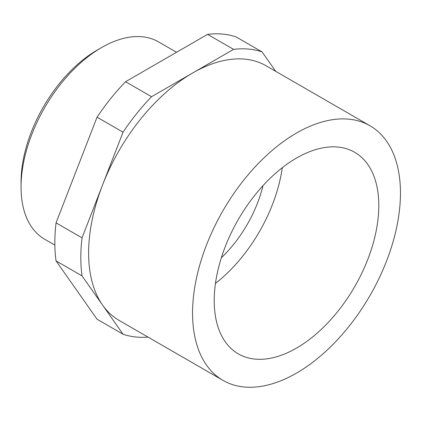 <?xml version="1.0" encoding="UTF-8"?>
<svg xmlns="http://www.w3.org/2000/svg" width="421" height="421" viewBox="0 0 421 421"><rect width="100%" height="100%" fill="white"/><g stroke="black" fill="none" stroke-linecap="round" stroke-linejoin="round"><path stroke-width="0.63" d="M176.552 52.278L158.57 41.895A113.928 65.776 120 0 0 101.608 47.536L101.608 47.536A113.928 65.776 120 0 0 21.05 187.066L21.05 182.067A107.802 62.24 -60 0 1 97.277 50.036L101.603 47.536M21.05 187.066A113.928 65.776 120 0 0 44.647 239.217L54.856 245.111M370.006 125.774L266.061 65.76A147.003 84.874 120 0 0 192.56 73.038A147.003 84.874 120 0 0 102.54 185.024A147.003 84.874 120 0 0 102.54 305.051A147.003 84.874 120 0 0 119.059 320.376L223.004 380.384A147.003 84.874 120 0 0 296.505 373.106A147.003 84.874 120 0 0 392.54 243.564A147.003 84.874 120 0 0 370.006 125.774A147.003 84.874 120 0 0 296.505 133.052A147.003 84.874 120 0 0 200.47 262.593A147.003 84.874 120 0 0 223.004 380.384M296.505 348.099A116.375 67.192 120 0 0 372.532 245.548A116.375 67.192 120 0 0 354.692 152.297A116.375 67.192 120 0 0 296.505 158.059A116.375 67.192 120 0 0 220.478 260.61A116.375 67.192 120 0 0 238.318 353.866A116.375 67.192 120 0 0 296.505 348.099M215.457 283.438A116.375 67.192 120 0 0 282.27 167.705M221.346 257.773A91.878 53.046 120 0 0 262.993 185.645M151.555 96.714L125.569 81.711A158.028 91.236 120 0 0 97.056 117.18L123.043 132.183A158.028 91.236 120 0 1 151.555 96.714L233.566 49.368A158.028 91.236 120 0 1 262.078 51.915L275.739 71.349M125.569 81.711L207.579 34.364L233.566 49.368M262.078 51.915L236.092 36.911A158.028 91.236 120 0 0 207.579 34.364M82.037 275.881L123.043 334.221L97.056 319.218L56.051 260.878L82.037 275.881A158.028 91.236 120 0 1 82.037 237.87L123.043 132.183M82.037 237.87L56.051 222.867A158.028 91.236 120 0 0 56.051 260.878M56.051 222.867L97.056 117.18M123.043 334.221A158.028 91.236 120 0 0 148.055 337.116M85.01 148.234L72.07 181.572M97.277 50.036L101.608 47.536"/></g></svg>
